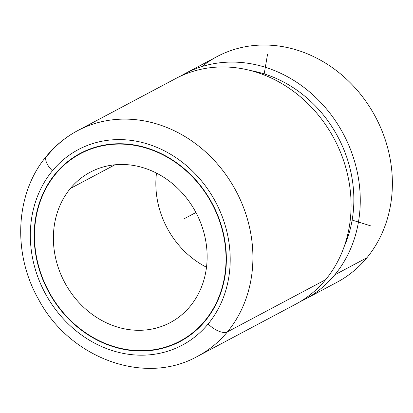 <?xml version="1.0" encoding="UTF-8"?>
<svg xmlns="http://www.w3.org/2000/svg" width="413" height="413" viewBox="0 0 413 413"><rect width="100%" height="100%" fill="white"/><g stroke="black" fill="none" stroke-linecap="round" stroke-linejoin="round"><path stroke-width="0.62" d="M185.003 73.617A127.777 111.541 -118 0 0 180.481 76.178A127.777 111.541 62 0 1 329.853 113.105A127.777 111.541 62 0 1 334.788 274.826A127.777 111.541 62 0 1 300.246 301.619A127.777 111.541 -118 0 0 304.897 299.306A127.777 111.541 -118 0 0 334.788 274.826L366.899 257.769L334.788 274.826A127.777 111.541 -118 0 0 331.649 115.464A127.777 111.541 -118 0 0 185.003 73.617L217.119 56.555A127.777 111.541 62 0 1 363.76 98.402A127.777 111.541 62 0 1 366.899 257.769A127.777 111.541 62 0 1 337.013 282.244A127.777 111.541 -118 0 0 366.899 257.769A127.777 111.541 -118 0 0 357.255 90.292A127.777 111.541 -118 0 0 201.864 66.596M344.21 246.515A120.679 105.346 -118 0 0 250.758 70.597A120.679 105.346 62 0 1 344.21 246.515M325.609 279.704A127.777 111.541 -118 0 0 322.47 120.338A127.777 111.541 -118 0 0 175.83 78.491A127.777 111.541 62 0 1 322.47 120.338A127.777 111.541 62 0 1 325.609 279.704L227.434 331.856A127.777 111.541 -118 0 0 224.295 172.495A127.777 111.541 -118 0 0 77.654 130.647A127.777 111.541 -118 0 0 47.769 155.123A17.036 7.816 39.6 0 0 46.607 156.057A17.036 7.816 39.6 0 0 52.405 170.806A17.036 7.816 -140.4 0 1 46.607 156.057C55.352 145.495 65.703 137.023 77.654 130.647A127.777 111.541 62 0 1 224.295 172.495A127.777 111.541 62 0 1 227.434 331.856L325.609 279.704A127.777 111.541 62 0 1 295.723 304.18A127.777 111.541 -118 0 0 325.609 279.704M46.607 156.057C15.281 192.964 12.251 252.901 38.213 298.733C69.038 357.952 144.416 386.279 197.548 356.331A127.777 111.541 -118 0 0 227.434 331.856A17.036 7.816 -140.4 0 1 208.116 323.973A110.741 96.668 -118 0 0 192.912 171.519A110.741 96.668 -118 0 0 52.405 170.806A110.741 96.668 -118 0 0 67.608 323.255A110.741 96.668 -118 0 0 208.116 323.973A17.036 7.816 39.6 0 0 227.434 331.856A127.777 111.541 62 0 1 197.548 356.331L295.723 304.18M208.116 323.973A110.741 96.668 62 0 1 67.608 323.255A110.741 96.668 62 0 1 52.405 170.806A110.741 96.668 62 0 1 192.912 171.519A110.741 96.668 62 0 1 208.116 323.973M205.122 321.03A106.482 92.951 -118 0 0 190.507 174.441A106.482 92.951 -118 0 0 55.399 173.749A106.482 92.951 -118 0 0 70.019 320.338A106.482 92.951 -118 0 0 205.122 321.03A106.482 92.951 62 0 1 180.218 341.427A106.482 92.951 62 0 1 58.016 306.554A106.482 92.951 62 0 1 55.399 173.749A106.482 92.951 62 0 1 80.308 153.352A106.482 92.951 62 0 1 202.509 188.225A106.482 92.951 62 0 1 205.122 321.03M56.214 173.315L55.399 173.749L56.214 173.315M205.669 320.359L204.874 320.782A106.126 92.641 -118 0 0 202.267 188.421A106.126 92.641 -118 0 0 80.473 153.667A106.126 92.641 -118 0 0 55.647 173.997A106.126 92.641 -118 0 0 58.254 306.353A106.126 92.641 -118 0 0 180.047 341.112A106.126 92.641 -118 0 0 204.874 320.782L205.669 320.359M204.874 320.782A106.126 92.641 62 0 1 70.22 320.096A106.126 92.641 62 0 1 55.647 173.997A106.126 92.641 62 0 1 190.305 174.684A106.126 92.641 62 0 1 204.874 320.782M190.15 306.301A85.186 74.361 -118 0 0 178.457 189.03A85.186 74.361 -118 0 0 70.37 188.478A85.186 74.361 -118 0 0 82.068 305.749A85.186 74.361 -118 0 0 190.15 306.301A85.186 74.361 62 0 1 170.223 322.615A85.186 74.361 62 0 1 72.466 294.722A85.186 74.361 62 0 1 70.37 188.478A85.186 74.361 62 0 1 90.297 172.159A85.186 74.361 62 0 1 188.06 200.057A85.186 74.361 62 0 1 190.15 306.301M114.974 164.782L70.37 188.478L114.974 164.782M156.486 173.109A85.186 74.361 -118 0 0 206.495 267.242A85.186 74.361 62 0 1 156.486 173.109M352.144 220.067L371.06 225.994M264.191 73.896L267.588 54.031M195.932 212.504L183.785 218.957M304.897 299.306L337.013 282.244M77.654 130.647L175.83 78.491M80.473 153.667L87.169 150.11M180.047 341.112L186.748 337.555"/></g></svg>
